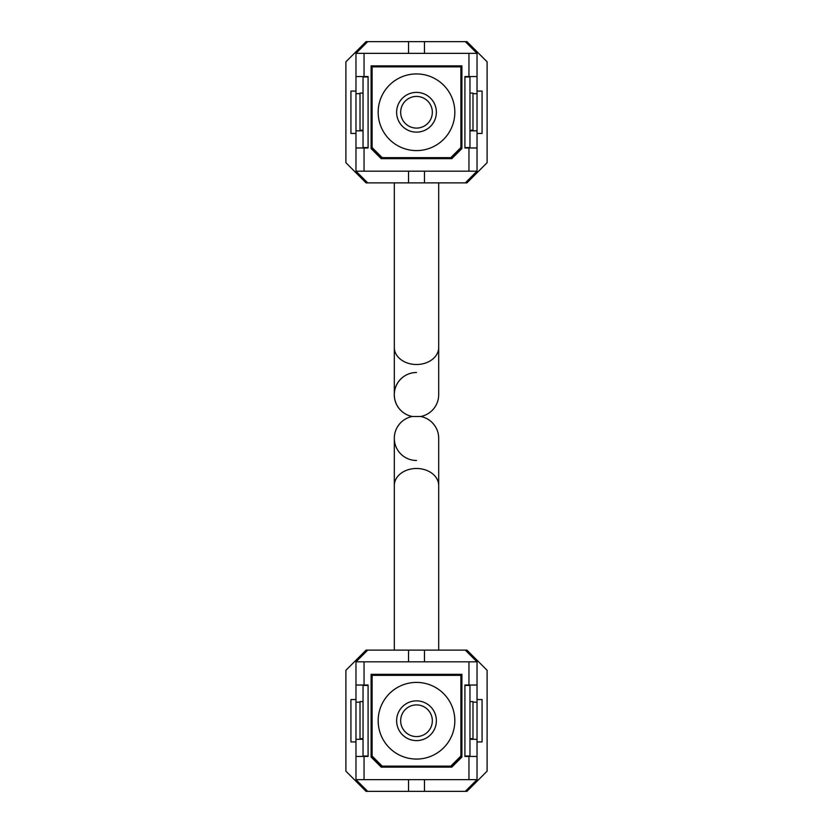 <?xml version="1.0" encoding="UTF-8"?>
<svg xmlns="http://www.w3.org/2000/svg" width="833" height="833" viewBox="0 0 833 833"><rect width="100%" height="100%" fill="white"/><g stroke="black" fill="none" stroke-linecap="round" stroke-linejoin="round"><path stroke-width="1.25" d="M424.455 650.125L367.676 650.125L355.972 661.829L477.028 661.829L465.324 650.125L424.455 650.125L424.455 661.829M408.545 791.35L465.324 791.35L477.028 779.646L355.972 779.646L367.676 791.35L408.545 791.35L408.545 779.646M371.101 674.334L371.101 757.051L381.191 767.141L451.809 767.141L461.899 757.051L461.899 674.334L371.101 674.334M364.042 661.829L364.042 685.028L368.082 685.028L368.082 756.447L364.042 756.447L364.042 779.646M355.972 779.646L355.972 661.829M468.958 779.646L468.958 756.447L477.028 756.447L477.028 661.829M477.028 685.028L464.918 685.028L464.918 756.447L468.958 756.447M468.958 685.028L468.958 661.829M364.042 756.447L355.972 756.447M355.972 685.028L364.042 685.028M367.676 650.125L366.062 650.125L345.893 670.305L345.893 771.171L366.062 791.35L367.676 791.35M465.324 791.35L466.938 791.35L487.107 771.171L487.107 670.305L466.938 650.125L465.324 650.125M477.028 756.447L477.028 779.646M355.972 741.922L350.932 741.922L350.932 699.553L355.972 699.553M477.028 741.922L482.068 741.922L482.068 699.553L477.028 699.553M472.988 702.177L477.028 702.177M469.968 739.298L477.028 739.298M363.032 739.298L355.972 739.298M360.012 702.177L355.972 702.177M424.455 791.35L424.455 779.646M408.545 650.125L408.545 661.829M408.67 767.141A47.054 47.054 0 0 1 404.088 766.131M404.088 675.344A47.054 47.054 0 0 1 408.67 674.334M380.868 674.334A58.508 58.508 0 0 0 379.588 675.344M453.412 675.344A58.508 58.508 0 0 0 452.132 674.334M424.33 674.334A47.054 47.054 0 0 1 428.912 675.344M428.912 766.131A47.054 47.054 0 0 1 424.33 767.141M382.201 674.334L381.191 675.344M371.101 675.344L372.112 675.344L372.112 756.041L371.101 756.041L382.201 767.141M450.799 767.141L461.899 756.041L460.888 756.041L460.888 675.344L372.112 675.344M451.809 675.344L450.799 674.334M432.337 720.743A15.837 15.837 0 0 0 416.5 704.905A15.837 15.837 0 0 0 400.663 720.743A15.837 15.837 0 0 0 416.5 736.58A15.837 15.837 0 0 0 432.337 720.743M416.5 700.865A19.877 19.877 0 0 1 436.377 720.743A19.877 19.877 0 0 1 416.5 740.61A19.877 19.877 0 0 1 396.623 720.743A19.877 19.877 0 0 1 416.5 700.865M416.5 759.071A38.328 38.328 0 0 0 454.828 720.743A38.328 38.328 0 0 0 416.5 682.404A38.328 38.328 0 0 0 378.172 720.743A38.328 38.328 0 0 0 416.5 759.071M464.918 756.041L469.968 756.041L469.968 685.028M460.888 675.344L461.899 675.344M372.112 756.041L382.201 766.131L450.799 766.131L460.888 756.041M469.968 685.434L464.918 685.434M461.899 685.434L460.888 685.434M372.112 685.434L371.101 685.434M368.082 685.434L363.032 685.434L363.032 756.041L368.082 756.041M363.032 701.573L360.012 701.573L360.012 738.694L363.032 738.694M469.968 701.573L472.988 701.573L472.988 738.694L469.968 738.694M377.162 66.869L378.172 65.859M454.828 65.859L455.838 66.869M420.55 416.5L412.647 416.5M394.311 650.125L394.311 485.493A22.189 17.004 0 0 1 416.5 468.49A22.189 17.004 0 0 1 438.689 485.493L438.689 438.293A22.189 22.189 0 0 0 420.717 416.5A22.189 22.189 0 0 0 438.689 394.707A22.189 22.189 0 0 1 420.717 416.5A22.189 22.189 0 0 1 438.689 438.293A22.189 22.189 0 0 0 420.717 416.5A22.189 22.189 0 0 0 438.689 394.707L438.689 347.507A22.189 17.004 0 0 1 416.5 364.51A22.189 17.004 0 0 1 394.311 347.507L394.311 394.707A22.189 22.189 0 0 1 416.5 372.518A22.189 22.189 0 0 0 412.283 416.5A22.189 22.189 0 0 0 394.311 438.293A22.189 22.189 0 0 1 412.283 416.5A22.189 22.189 0 0 1 394.311 394.707A22.189 22.189 0 0 0 412.283 416.5A22.189 22.189 0 0 0 394.311 438.293L394.311 438.293A22.189 22.189 0 0 0 416.5 460.482M424.455 41.65L367.676 41.65L355.972 53.354L477.028 53.354L465.324 41.65L424.455 41.65L424.455 53.354M408.545 182.875L465.324 182.875L477.028 171.171L355.972 171.171L367.676 182.875L408.545 182.875L408.545 171.171M371.101 65.859L371.101 148.576L381.191 158.666L451.809 158.666L461.899 148.576L461.899 65.859L371.101 65.859M364.042 53.354L364.042 76.553L368.082 76.553L368.082 147.972L364.042 147.972L364.042 171.171M355.972 171.171L355.972 53.354M468.958 171.171L468.958 147.972L477.028 147.972L477.028 53.354M477.028 76.553L464.918 76.553L464.918 147.972L468.958 147.972M468.958 76.553L468.958 53.354M364.042 147.972L355.972 147.972M355.972 76.553L364.042 76.553M367.676 41.65L366.062 41.65L345.893 61.829L345.893 162.695L366.062 182.875L367.676 182.875M465.324 182.875L466.938 182.875L487.107 162.695L487.107 61.829L466.938 41.65L465.324 41.65M477.028 147.972L477.028 171.171M355.972 133.447L350.932 133.447L350.932 91.078L355.972 91.078M477.028 133.447L482.068 133.447L482.068 91.078L477.028 91.078M472.988 93.702L477.028 93.702M469.968 130.823L477.028 130.823M363.032 130.823L355.972 130.823M360.012 93.702L355.972 93.702M424.455 182.875L424.455 171.171M408.545 41.65L408.545 53.354M408.67 158.666A47.054 47.054 0 0 1 404.088 157.656M404.088 66.869A47.054 47.054 0 0 1 408.67 65.859M380.868 65.859A58.508 58.508 0 0 0 379.588 66.869M453.412 66.869A58.508 58.508 0 0 0 452.132 65.859M424.33 65.859A47.054 47.054 0 0 1 428.912 66.869M428.912 157.656A47.054 47.054 0 0 1 424.33 158.666M382.201 65.859L381.191 66.869M371.101 66.869L372.112 66.869L372.112 147.566L371.101 147.566L382.201 158.666M450.799 158.666L461.899 147.566L460.888 147.566L460.888 66.869L372.112 66.869M451.809 66.869L450.799 65.859M432.337 112.257A15.837 15.837 0 0 0 416.5 96.42A15.837 15.837 0 0 0 400.663 112.257A15.837 15.837 0 0 0 416.5 128.095A15.837 15.837 0 0 0 432.337 112.257M416.5 92.39A19.877 19.877 0 0 1 436.377 112.257A19.877 19.877 0 0 1 416.5 132.135A19.877 19.877 0 0 1 396.623 112.257A19.877 19.877 0 0 1 416.5 92.39M416.5 150.596A38.328 38.328 0 0 0 454.828 112.257A38.328 38.328 0 0 0 416.5 73.929A38.328 38.328 0 0 0 378.172 112.257A38.328 38.328 0 0 0 416.5 150.596M464.918 147.566L469.968 147.566L469.968 76.553M460.888 66.869L461.899 66.869M372.112 147.566L382.201 157.656L450.799 157.656L460.888 147.566M469.968 76.959L464.918 76.959M461.899 76.959L460.888 76.959M372.112 76.959L371.101 76.959M368.082 76.959L363.032 76.959L363.032 147.566L368.082 147.566M363.032 93.098L360.012 93.098L360.012 130.219L363.032 130.219M469.968 93.098L472.988 93.098L472.988 130.219L469.968 130.219M377.162 675.344L378.172 674.334M454.828 674.334L455.838 675.344M394.311 394.707L394.311 182.875M438.689 650.125L438.689 438.293M394.311 485.493L394.311 438.293M438.689 182.875L438.689 394.707"/></g></svg>
